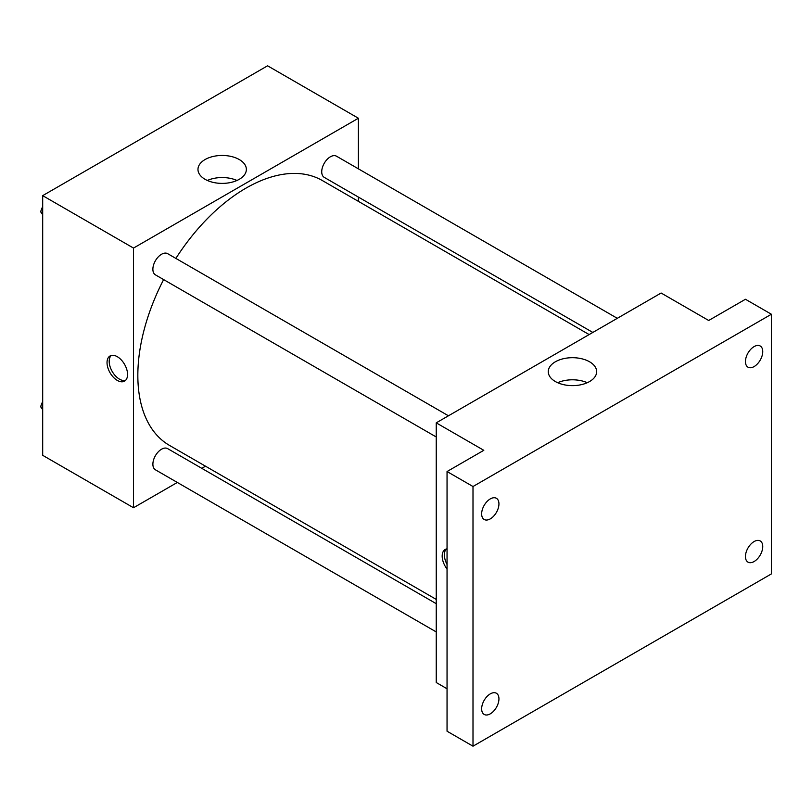 <?xml version="1.0" encoding="UTF-8"?>
<svg xmlns="http://www.w3.org/2000/svg" width="812" height="812" viewBox="0 0 812 812"><rect width="100%" height="100%" fill="white"/><g stroke="black" fill="none" stroke-linecap="round" stroke-linejoin="round"><path stroke-width="1.22" d="M177.331 482.45L133.513 507.744L42.691 455.319L42.691 195.641L267.574 65.802L358.397 118.237L358.397 168.835M205.497 466.189L201.792 468.331M163.628 279.592A152.9 88.275 120 0 0 137.837 375.418A152.9 88.275 120 0 0 169.505 445.412L436.237 599.408M589.136 334.574L322.405 180.579A152.9 88.275 120 0 0 175.869 258.399M358.397 197.083L358.397 201.356M133.513 507.744L133.513 248.076L358.397 118.237M617.303 318.314L336.483 156.188A12.231 7.064 120 0 0 327.063 159.467A12.231 7.064 120 0 0 321.725 171.768A12.231 7.064 120 0 0 324.252 177.371L592.841 332.443M436.237 603.681L167.648 448.62A12.231 7.064 120 0 0 158.228 451.888A12.231 7.064 120 0 0 152.889 464.2A12.231 7.064 120 0 0 155.417 469.803L436.237 631.929M436.237 436.978L155.417 274.852A12.231 7.064 -60 0 1 155.417 260.723A12.231 7.064 -60 0 1 167.648 253.659L448.468 415.795M133.513 248.076L42.691 195.641M205.06 179.3A24.187 13.966 180 0 1 197.976 169.424A24.187 13.966 180 0 1 222.163 155.457A24.187 13.966 180 0 1 246.361 169.424A24.187 13.966 180 0 1 231.43 182.324A24.187 13.966 180 0 1 205.06 179.3M127.565 374.474A14.525 8.384 60 0 1 124.561 381.132A14.525 8.384 60 0 1 110.036 372.738A14.525 8.384 60 0 1 110.036 355.971A14.525 8.384 60 0 1 121.221 359.858A14.525 8.384 60 0 1 127.565 374.474M125.566 380.361A14.525 8.384 60 0 1 112.208 371.48A14.525 8.384 60 0 1 111.203 355.483M207.364 180.467A24.187 13.966 180 0 1 236.972 180.467M447.047 688.769L436.237 682.527L436.237 422.849L661.12 293.02L708.693 320.486L745.457 299.263L771.4 314.244L771.4 573.911L473 746.198L447.047 731.216L447.047 471.539L483.81 450.315L436.237 422.849M473 746.198L473 486.52L447.047 471.539M473 486.52L771.4 314.244M555.357 381.538A24.187 13.966 180 0 1 548.273 371.663A24.187 13.966 180 0 1 572.47 357.696A24.187 13.966 180 0 1 596.658 371.663A24.187 13.966 180 0 1 581.727 384.573A24.187 13.966 180 0 1 555.357 381.538M447.047 569.019A14.525 8.384 60 0 1 445.189 549.47A14.525 8.384 60 0 1 447.047 548.841M447.047 564.411A14.525 8.384 60 0 1 446.367 548.983M557.661 382.716A24.187 13.966 180 0 1 587.269 382.716M754.104 366.577A12.231 7.064 -60 0 1 747.984 367.176A12.231 7.064 -60 0 1 746.106 357.382A12.231 7.064 -60 0 1 754.104 346.602A12.231 7.064 -60 0 1 760.215 345.993A12.231 7.064 -60 0 1 762.092 355.798A12.231 7.064 -60 0 1 754.104 366.577M490.296 518.878A12.231 7.064 -60 0 1 484.185 519.487A12.231 7.064 -60 0 1 482.308 509.682A12.231 7.064 -60 0 1 490.296 498.903A12.231 7.064 -60 0 1 496.416 498.304A12.231 7.064 -60 0 1 498.284 508.099A12.231 7.064 -60 0 1 490.296 518.878M490.296 713.839A12.231 7.064 -60 0 1 484.185 714.438A12.231 7.064 -60 0 1 482.308 704.643A12.231 7.064 -60 0 1 490.296 693.864A12.231 7.064 -60 0 1 496.416 693.255A12.231 7.064 -60 0 1 498.284 703.06A12.231 7.064 -60 0 1 490.296 713.839M754.104 561.528A12.231 7.064 -60 0 1 747.984 562.137A12.231 7.064 -60 0 1 746.106 552.333A12.231 7.064 -60 0 1 754.104 541.553A12.231 7.064 -60 0 1 760.215 540.944A12.231 7.064 -60 0 1 762.092 550.749A12.231 7.064 -60 0 1 754.104 561.528M42.691 214.713L40.6 211.729L42.691 206.339M48.04 192.556L63.153 183.827M42.691 212.937L40.6 211.729M42.691 204.116A12.231 7.064 120 0 0 42.61 205.578A12.231 7.064 120 0 0 42.64 206.461M216.875 95.075L231.988 86.346M42.691 409.664L40.6 406.69L42.691 401.29M42.691 407.898L40.6 406.69M42.691 399.078A12.231 7.064 120 0 0 42.61 400.529A12.231 7.064 120 0 0 42.64 401.422"/></g></svg>
